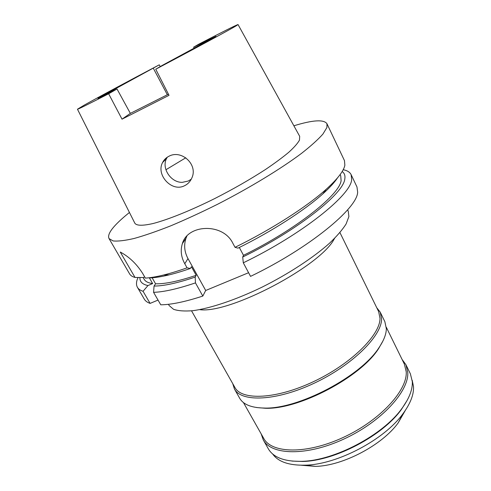 <?xml version="1.0" encoding="UTF-8"?>
<svg xmlns="http://www.w3.org/2000/svg" width="491" height="491" viewBox="0 0 491 491"><rect width="100%" height="100%" fill="white"/><g stroke="black" fill="none" stroke-linecap="round" stroke-linejoin="round"><path stroke-width="0.74" d="M117.011 88.988L108.646 93.775C88.055 104.356 77.664 109.505 77.461 109.217L84.108 105.209C97.371 97.734 128.446 81.064 159.274 64.83L97.948 98.36L117.011 88.988L130.348 113.378L122.02 119.166L108.646 93.775M162.859 65.07L215.942 36.365L193.626 47.167L198.659 44.239C222.914 31.688 236.042 25.121 238.043 24.55L236.417 25.679C230.199 29.509 195.001 48.541 155.739 69.213L162.859 65.07M130.348 113.378L168.444 94.192M194.227 48.345L193.626 47.167M153.315 68.237L167.351 94.769M160.238 66.598L159.274 64.83M77.468 109.229L134.847 223.215C136.572 225.805 142.697 225.897 153.21 223.491C168.143 219.594 190.631 210.565 214.763 198.548C233.256 189.109 250.122 179.448 265.373 169.573C274.696 163.276 282.509 157.507 288.812 152.247C294.127 147.398 297.681 143.36 299.479 140.131L299.682 136.308L238.049 24.562M122.02 119.166L169.021 95.334L155.739 69.213M169.07 156.187C166.179 157.605 164.025 159.71 162.595 162.509C155.77 174.753 171.672 192.368 184.426 185.782C187.789 184.18 190.263 181.578 191.84 177.975C198.254 164.638 181.547 149.405 169.07 156.187M293.882 125.788C312.792 119.982 323.815 119.288 326.951 123.707L326.926 127.482L322.931 134.055C318.107 139.505 310.981 145.937 301.548 153.345C280.92 168.812 249.901 187.709 217.372 204.366C201.157 212.425 185.653 219.563 170.874 225.78C156.875 231.31 144.649 235.533 134.184 238.46C124.947 240.596 117.932 241.425 113.139 240.94L109.045 238.595C107.584 235.649 109.812 231.058 115.723 224.81C119.264 221.073 123.836 216.961 129.446 212.486M149.356 277.912C154.597 277.82 161.208 276.801 169.186 274.862L163.644 275.003C156.494 276.758 150.399 277.796 145.361 278.115L142.672 273.444C136.664 263.949 129.194 256.818 120.258 252.036L135.025 277.452C132.355 276.721 130.551 275.537 129.612 273.91L109.045 238.595M163.644 275.003C170.635 273.278 178.442 270.891 187.059 267.834L190.379 268.454C182.621 271.167 175.557 273.303 169.186 274.862M248.587 272.714L205.698 290.488L187.985 258.597L184.776 263.741L187.059 267.834M184.776 263.741C181.099 257.045 180.295 250.342 182.364 243.646C187.562 224.252 222.859 222.699 232.771 243.113L235.023 247.323C271.327 229.549 306.887 206.686 326.141 189.33C337.513 179.037 343.755 171.003 344.86 165.221L344.467 160.625L326.951 123.707M158.034 300.075L150.099 303.401L143.059 291.28C140.322 290.414 138.444 289.101 137.431 287.333C136.007 284.774 136.21 281.496 138.045 277.495M149.387 277.912L152.633 283.559L147.963 285.553L143.059 291.28M144.692 276.949L143.335 277.538L135.025 277.452M190.379 268.454L191.416 266.717L196.197 275.316L195.185 277.09L195.455 282.89C177.779 288.849 163.816 292.004 153.573 292.335L160.76 304.801C171.114 304.733 185.132 301.824 202.814 296.067L205.698 290.488M243.297 262.814L250.545 276.378C309.115 248.268 357.466 208.301 357.651 192.128L356.975 186.973L351.133 174.661L351.673 179.559C351.102 194.97 302.118 234.41 243.297 262.814L242.714 257.026L243.493 255.32L239.32 247.476M137.431 287.333L144.286 299.111C145.367 300.983 147.306 302.413 150.099 303.401M153.573 292.335L154.045 286.063L155.573 283.786L152.124 277.783M195.455 282.89L202.814 296.067M195.185 277.09C177.447 283.074 163.73 286.063 154.045 286.063M155.573 283.786C164.841 284.099 178.38 281.275 196.197 275.316M187.985 258.597C184.383 251.871 183.72 245.077 185.997 238.221L186.856 236.146M337.538 177.846C334.537 182.413 329.657 187.74 322.9 193.822C304.782 210.185 271.836 231.464 237.975 248.145L235.023 247.323M343.191 169.708C347.235 170.5 349.88 172.151 351.133 174.661M342.159 171.543C344.498 173.188 345.376 175.649 344.805 178.914C343.725 193.479 297.847 230.15 242.714 257.026M243.493 255.32C296.104 229.524 339.778 194.626 341.11 180.528L340.699 175.71L340.14 174.55M143.157 277.538L144.188 279.324C145.465 281.564 148.282 282.976 152.633 283.559M147.963 285.553C142.341 284.369 139.665 281.693 139.935 277.513M168.438 304.303L169.156 305.555L173.544 309.299C178.165 310.895 184.548 311.362 192.687 310.705C210.289 308.409 235.668 299.933 262.077 287.137C288.45 273.984 313.203 257.769 329.492 243.235C336.918 236.159 342.454 229.739 346.106 223.97L348.898 216.543L348.242 211.136L347.616 209.835M334.617 238.35L334.07 239.246C319.917 266.251 230.635 313.326 200.353 309.747L199.757 309.606M191.539 310.828L234.876 387.411C241.621 400.595 275.899 399.41 313.387 381.697C350.912 364.113 380.12 335.114 380.016 318.377L378.647 311.601L339.944 232.587M376.757 307.734L380.187 312.11L381.587 318.947C381.765 335.93 352.2 365.39 314.123 383.244C276.077 401.221 241.284 402.375 234.422 388.964L232.752 383.661M234.422 388.964L239.663 398.213C243.248 404.51 251.367 407.788 264.017 408.046C298.025 409.58 361.266 376.241 379.218 347.309C383.907 340.281 386.282 334.07 386.343 328.663L384.858 321.66L380.187 312.11M383.005 340.852L378.69 348.444C360.983 376.978 298.798 409.764 265.25 408.254L256.548 407.53M243.444 402.559L263.692 438.34C271.572 453.481 306.316 454.543 343.062 437.524C379.85 420.652 407.456 390.498 406.235 371.816L404.388 364.156L386.307 327.239M402.117 359.51L405.891 364.647L407.769 372.374C409.077 391.327 381.145 421.959 343.81 439.089C306.525 456.366 271.259 455.243 263.25 439.856L261.144 433.835M263.25 439.856L268.27 448.719C273.315 457.452 284.436 461.657 301.634 461.331C334.218 460.822 383.097 435.051 401.926 408.451C409.218 398.459 412.685 389.529 412.323 381.667L410.372 373.792L405.891 364.647M407.162 400.355L401.442 409.396C382.876 435.615 334.807 460.957 302.689 461.46L291.992 461.08M272.603 453.923C278.158 461.828 289.089 465.578 305.39 465.167C337.305 464.511 384.398 439.684 402.976 413.717C410.378 403.639 413.895 394.623 413.514 386.656L412.219 380.31M301.425 465.241L315.609 466.395C342.902 465.83 382.323 445.042 398.207 422.843L405.271 410.488M186.347 237.313L185.764 237.417M191.281 179.166L188.305 181.032L182.235 182.357C170.776 182.578 161.373 168.21 166.523 158.55L167.296 157.2M165.915 169.745L185.794 157.789M182.364 243.646L185.997 238.221M322.9 193.822L326.141 189.33M334.07 239.246L334.297 238.675M378.69 348.444L379.218 347.309M265.25 408.254L264.017 408.046M401.442 409.396L401.926 408.451M302.689 461.46L301.634 461.331M398.207 422.843L402.976 413.717M315.609 466.395L305.39 465.167M162.595 162.509L166.523 158.55"/></g></svg>

